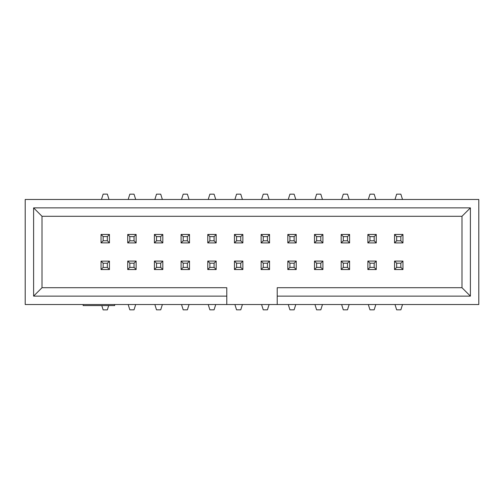 <?xml version="1.0" encoding="UTF-8"?>
<svg xmlns="http://www.w3.org/2000/svg" width="504" height="504" viewBox="0 0 504 504"><rect width="100%" height="100%" fill="white"/><g stroke="black" fill="none" stroke-linecap="round" stroke-linejoin="round"><path stroke-width="0.76" d="M277.213 304.523L478.8 304.523L478.8 199.477L25.2 199.477L25.2 304.523L226.787 304.523L226.787 296.119L33.604 296.119L33.604 207.881L470.396 207.881L470.396 296.119L277.213 296.119L277.213 304.523L226.787 304.523M402.954 234.454L402.954 242.915L394.55 242.915L394.55 234.454L402.954 234.454L394.55 234.454M376.274 234.454L376.274 242.915L367.87 242.915L367.87 234.454L376.274 234.454L367.87 234.454M349.593 234.454L349.593 242.915L341.189 242.915L341.189 234.454L349.593 234.454L341.189 234.454M322.906 234.454L322.906 242.915L314.502 242.915L314.502 234.454L322.906 234.454L314.502 234.454M296.226 234.454L296.226 242.915L287.822 242.915L287.822 234.454L296.226 234.454L287.822 234.454M269.546 234.454L269.546 242.915L261.141 242.915L261.141 234.454L269.546 234.454L261.141 234.454M242.859 234.454L242.859 242.915L234.454 242.915L234.454 234.454L242.859 234.454L234.454 234.454M216.178 234.454L216.178 242.915L207.774 242.915L207.774 234.454L216.178 234.454L207.774 234.454M189.498 234.454L189.498 242.915L181.094 242.915L181.094 234.454L189.498 234.454L181.094 234.454M162.811 234.454L162.811 242.915L154.407 242.915L154.407 234.454L162.811 234.454L154.407 234.454M136.13 234.454L136.13 242.915L127.726 242.915L127.726 234.454L136.13 234.454L127.726 234.454M394.55 269.546L394.55 261.085L402.954 261.085L402.954 269.546L394.55 269.546L402.954 269.546M341.189 269.546L341.189 261.085L349.593 261.085L349.593 269.546L341.189 269.546L349.593 269.546M287.822 269.546L287.822 261.085L296.226 261.085L296.226 269.546L287.822 269.546L296.226 269.546M234.454 269.546L234.454 261.085L242.859 261.085L242.859 269.546L234.454 269.546L242.859 269.546M181.094 269.546L181.094 261.085L189.498 261.085L189.498 269.546L181.094 269.546L189.498 269.546M127.726 269.546L127.726 261.085L136.13 261.085L136.13 269.546L127.726 269.546L136.13 269.546M154.407 269.546L154.407 261.085L162.811 261.085L162.811 269.546L154.407 269.546L162.811 269.546M207.774 269.546L207.774 261.085L216.178 261.085L216.178 269.546L207.774 269.546L216.178 269.546M261.141 269.546L261.141 261.085L269.546 261.085L269.546 269.546L261.141 269.546L269.546 269.546M314.502 269.546L314.502 261.085L322.906 261.085L322.906 269.546L314.502 269.546L322.906 269.546M367.87 269.546L367.87 261.085L376.274 261.085L376.274 269.546L367.87 269.546L376.274 269.546M277.213 296.119L277.213 287.715L461.992 287.715L461.992 216.285L42.008 216.285L42.008 287.715L226.787 287.715L226.787 296.119M470.396 296.119L461.992 287.715M470.396 207.881L461.992 216.285M33.604 207.881L42.008 216.285M33.604 296.119L42.008 287.715M114.666 304.523L114.666 305.575L83.154 305.575L83.154 304.523M103.144 263.239L103.144 267.441L107.346 267.441L107.346 263.239L103.144 263.239L101.046 261.141L109.45 261.141L109.45 269.546L101.046 269.546L101.046 261.141M108.694 305.575L107.346 309.884L103.144 309.884L101.802 305.575M107.346 263.239L109.45 261.141M103.144 267.441L101.046 269.546M107.346 267.441L109.45 269.546M129.83 263.189L129.83 267.391L134.032 267.391L134.032 263.189L129.83 263.189L127.726 261.085M135.689 304.523L134.032 309.828L129.83 309.828L128.173 304.523M134.032 263.189L136.13 261.085M129.83 267.391L127.726 269.489M134.032 267.391L136.13 269.489M156.511 263.189L156.511 267.391L160.713 267.391L160.713 263.189L156.511 263.189L154.407 261.085M162.37 304.523L160.713 309.828L156.511 309.828L154.854 304.523M160.713 263.189L162.811 261.085M156.511 267.391L154.407 269.489M160.713 267.391L162.811 269.489M183.191 263.189L183.191 267.391L187.393 267.391L187.393 263.189L183.191 263.189L181.094 261.085M189.05 304.523L187.393 309.828L183.191 309.828L181.534 304.523M187.393 263.189L189.498 261.085M183.191 267.391L181.094 269.489M187.393 267.391L189.498 269.489M209.878 263.189L209.878 267.391L214.08 267.391L214.08 263.189L209.878 263.189L207.774 261.085M215.737 304.523L214.08 309.828L209.878 309.828L208.215 304.523M214.08 263.189L216.178 261.085M209.878 267.391L207.774 269.489M214.08 267.391L216.178 269.489M107.346 240.761L107.346 236.559L103.144 236.559L103.144 240.761L107.346 240.761L109.45 242.859L101.046 242.859L101.046 234.454L109.45 234.454L109.45 242.859M101.474 199.477L103.144 194.116L107.346 194.116L109.022 199.477M103.144 240.761L101.046 242.859M107.346 236.559L109.45 234.454M103.144 236.559L101.046 234.454M316.606 263.189L316.606 267.391L320.809 267.391L320.809 263.189L316.606 263.189L314.502 261.085M322.466 304.523L320.809 309.828L316.606 309.828L314.95 304.523M320.809 263.189L322.906 261.085M316.606 267.391L314.502 269.489M320.809 267.391L322.906 269.489M369.968 263.189L369.968 267.391L374.17 267.391L374.17 263.189L369.968 263.189L367.87 261.085M375.826 304.523L374.17 309.828L369.968 309.828L368.311 304.523M374.17 263.189L376.274 261.085M369.968 267.391L367.87 269.489M374.17 267.391L376.274 269.489M343.287 263.189L343.287 267.391L347.489 267.391L347.489 263.189L343.287 263.189L341.189 261.085M349.146 304.523L347.489 309.828L343.287 309.828L341.63 304.523M347.489 263.189L349.593 261.085M343.287 267.391L341.189 269.489M347.489 267.391L349.593 269.489M289.92 263.189L289.92 267.391L294.122 267.391L294.122 263.189L289.92 263.189L287.822 261.085M295.785 304.523L294.122 309.828L289.92 309.828L288.263 304.523M294.122 263.189L296.226 261.085M289.92 267.391L287.822 269.489M294.122 267.391L296.226 269.489M396.654 263.189L396.654 267.391L400.856 267.391L400.856 263.189L396.654 263.189L394.55 261.085M402.513 304.523L400.856 309.828L396.654 309.828L394.991 304.523M400.856 263.189L402.954 261.085M396.654 267.391L394.55 269.489M400.856 267.391L402.954 269.489M400.856 240.811L400.856 236.609L396.654 236.609L396.654 240.811L400.856 240.811L402.954 242.915M394.991 199.477L396.654 194.172L400.856 194.172L402.513 199.477M396.654 240.811L394.55 242.915M400.856 236.609L402.954 234.511M396.654 236.609L394.55 234.511M374.17 240.811L374.17 236.609L369.968 236.609L369.968 240.811L374.17 240.811L376.274 242.915M368.311 199.477L369.968 194.172L374.17 194.172L375.826 199.477M369.968 240.811L367.87 242.915M374.17 236.609L376.274 234.511M369.968 236.609L367.87 234.511M347.489 240.811L347.489 236.609L343.287 236.609L343.287 240.811L347.489 240.811L349.593 242.915M341.63 199.477L343.287 194.172L347.489 194.172L349.146 199.477M343.287 240.811L341.189 242.915M347.489 236.609L349.593 234.511M343.287 236.609L341.189 234.511M320.809 240.811L320.809 236.609L316.606 236.609L316.606 240.811L320.809 240.811L322.906 242.915M314.95 199.477L316.606 194.172L320.809 194.172L322.466 199.477M316.606 240.811L314.502 242.915M320.809 236.609L322.906 234.511M316.606 236.609L314.502 234.511M294.122 240.811L294.122 236.609L289.92 236.609L289.92 240.811L294.122 240.811L296.226 242.915M288.263 199.477L289.92 194.172L294.122 194.172L295.785 199.477M289.92 240.811L287.822 242.915M294.122 236.609L296.226 234.511M289.92 236.609L287.822 234.511M267.441 240.811L267.441 236.609L263.239 236.609L263.239 240.811L267.441 240.811L269.546 242.915M261.582 199.477L263.239 194.172L267.441 194.172L269.098 199.477M263.239 240.811L261.141 242.915M267.441 236.609L269.546 234.511M263.239 236.609L261.141 234.511M240.761 240.811L240.761 236.609L236.559 236.609L236.559 240.811L240.761 240.811L242.859 242.915M234.902 199.477L236.559 194.172L240.761 194.172L242.418 199.477M236.559 240.811L234.454 242.915M240.761 236.609L242.859 234.511M236.559 236.609L234.454 234.511M263.239 263.189L263.239 267.391L267.441 267.391L267.441 263.189L263.239 263.189L261.141 261.085M269.098 304.523L267.441 309.828L263.239 309.828L261.582 304.523M267.441 263.189L269.546 261.085M263.239 267.391L261.141 269.489M267.441 267.391L269.546 269.489M236.559 263.189L236.559 267.391L240.761 267.391L240.761 263.189L236.559 263.189L234.454 261.085M242.418 304.523L240.761 309.828L236.559 309.828L234.902 304.523M240.761 263.189L242.859 261.085M236.559 267.391L234.454 269.489M240.761 267.391L242.859 269.489M134.032 240.811L134.032 236.609L129.83 236.609L129.83 240.811L134.032 240.811L136.13 242.915M128.173 199.477L129.83 194.172L134.032 194.172L135.689 199.477M129.83 240.811L127.726 242.915M134.032 236.609L136.13 234.511M129.83 236.609L127.726 234.511M160.713 240.811L160.713 236.609L156.511 236.609L156.511 240.811L160.713 240.811L162.811 242.915M154.854 199.477L156.511 194.172L160.713 194.172L162.37 199.477M156.511 240.811L154.407 242.915M160.713 236.609L162.811 234.511M156.511 236.609L154.407 234.511M187.393 240.811L187.393 236.609L183.191 236.609L183.191 240.811L187.393 240.811L189.498 242.915M181.534 199.477L183.191 194.172L187.393 194.172L189.05 199.477M183.191 240.811L181.094 242.915M187.393 236.609L189.498 234.511M183.191 236.609L181.094 234.511M214.08 240.811L214.08 236.609L209.878 236.609L209.878 240.811L214.08 240.811L216.178 242.915M208.215 199.477L209.878 194.172L214.08 194.172L215.737 199.477M209.878 240.811L207.774 242.915M214.08 236.609L216.178 234.511M209.878 236.609L207.774 234.511"/></g></svg>
